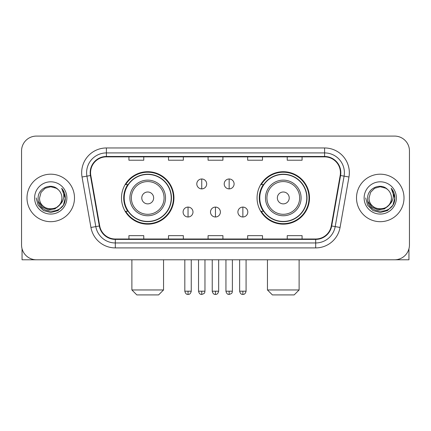 <?xml version="1.0" encoding="UTF-8"?>
<svg xmlns="http://www.w3.org/2000/svg" width="431" height="431" viewBox="0 0 431 431"><rect width="100%" height="100%" fill="white"/><g stroke="black" fill="none" stroke-linecap="round" stroke-linejoin="round"><path stroke-width="0.65" d="M257.059 197.937A26.221 26.221 0 0 0 283.286 224.158A26.221 26.221 0 0 0 309.506 197.937A26.221 26.221 0 0 0 283.286 171.71A26.221 26.221 0 0 0 257.059 197.937M121.494 197.937A26.221 26.221 0 0 0 147.714 224.158A26.221 26.221 0 0 0 173.941 197.937A26.221 26.221 0 0 0 147.714 171.71A26.221 26.221 0 0 0 121.494 197.937M127.781 211.292A23.996 23.996 0 0 1 127.781 184.576M263.352 211.292A23.996 23.996 0 0 1 263.352 184.576M21.55 150.931L21.55 244.937A14.843 14.843 0 0 0 36.393 259.78L394.607 259.78A14.843 14.843 0 0 0 409.45 244.937L409.45 150.931A14.843 14.843 0 0 0 394.607 136.088L36.393 136.088A14.843 14.843 0 0 0 21.55 150.931L21.55 244.937M26.991 197.937A23.748 23.748 0 0 0 50.739 221.685A23.748 23.748 0 0 0 74.493 197.937A23.748 23.748 0 0 0 50.739 174.189A23.748 23.748 0 0 0 26.991 197.937A23.748 23.748 0 0 0 50.739 221.685A23.748 23.748 0 0 0 74.493 197.937A23.748 23.748 0 0 0 50.739 174.189A23.748 23.748 0 0 0 26.991 197.937M356.507 197.937A23.748 23.748 0 0 0 380.261 221.685A23.748 23.748 0 0 0 404.009 197.937A23.748 23.748 0 0 0 380.261 174.189A23.748 23.748 0 0 0 356.507 197.937A23.748 23.748 0 0 0 380.261 221.685A23.748 23.748 0 0 0 404.009 197.937A23.748 23.748 0 0 0 380.261 174.189A23.748 23.748 0 0 0 356.507 197.937M90.569 172.702A15.834 15.834 0 0 1 106.403 156.868L324.597 156.868A15.834 15.834 0 0 1 340.188 175.449L331.288 225.919A15.834 15.834 0 0 1 315.697 239L115.303 239A15.834 15.834 0 0 1 99.712 225.919L90.812 175.449A15.834 15.834 0 0 1 90.569 172.702M90.176 172.702A16.227 16.227 0 0 0 90.424 175.519L99.319 225.989A16.227 16.227 0 0 0 115.303 239.399L315.697 239.399A16.227 16.227 0 0 0 331.681 225.989L340.576 175.519A16.227 16.227 0 0 0 324.597 156.475L106.403 156.475A16.227 16.227 0 0 0 90.176 172.702M82.041 176.996A24.739 24.739 0 0 1 106.403 147.962L324.597 147.962A24.739 24.739 0 0 1 348.959 176.996L340.059 227.466A24.739 24.739 0 0 1 315.697 247.906L115.303 247.906A24.739 24.739 0 0 1 90.941 227.466L82.041 176.996L86.911 176.139A19.788 19.788 0 0 1 106.403 152.913L324.597 152.913A19.788 19.788 0 0 1 344.089 176.139L335.189 226.604A19.788 19.788 0 0 1 315.697 242.96L115.303 242.96A19.788 19.788 0 0 1 95.811 226.604L86.911 176.139A19.788 19.788 0 0 1 86.615 172.702M394.607 136.088L36.393 136.088M36.393 259.78L394.607 259.78M409.45 244.937L409.45 150.931M331.681 225.989L335.189 226.604L344.089 176.139L348.959 176.996M208.076 156.868L208.076 160.219L222.924 160.219L222.924 156.868M168.499 156.868L168.499 160.219L183.342 160.219L183.342 156.868M128.917 156.868L128.917 160.219L143.76 160.219L143.76 156.868M247.658 156.868L247.658 160.219L262.501 160.219L262.501 156.868M287.24 156.868L287.24 160.219L302.083 160.219L302.083 156.868M222.924 239L222.924 235.649L208.076 235.649L208.076 239M183.342 239L183.342 235.649L168.499 235.649L168.499 239M143.76 239L143.76 235.649L128.917 235.649L128.917 239M262.501 239L262.501 235.649L247.658 235.649L247.658 239M302.083 239L302.083 235.649L287.24 235.649L287.24 239M61.924 197.937C62.608 212.359 38.876 212.359 39.56 197.937L41.058 192.345L45.153 188.25L50.739 186.752L56.332 188.25L58.066 189.489C51.203 182.297 37.993 188.218 38.117 197.937C36.861 215.198 64.849 215.651 65.302 198.772L65.323 197.937C65.28 194.268 64.063 191.046 61.665 188.272C63.486 191.267 64.133 194.489 63.594 197.937C63.071 200.868 61.644 203.265 59.311 205.118A11.184 11.184 0 0 0 61.924 197.937C62.608 212.359 38.876 212.359 39.56 197.937C38.876 212.359 62.608 212.359 61.924 197.937A11.184 11.184 0 0 0 58.066 189.489M59.311 205.118C53.374 213.14 38.979 208.011 39.56 197.937M60.022 204.52L54.974 208.89L48.358 209.811L42.27 207.058L38.467 201.563M34.609 197.937A16.13 16.13 0 0 0 50.739 214.067A16.13 16.13 0 0 0 66.87 197.937A16.13 16.13 0 0 0 50.739 181.807A16.13 16.13 0 0 0 34.609 197.937M61.665 188.272L65.318 198.362L64.639 193.519L65.318 198.362L64.639 193.519L65.318 198.362L61.773 188.395L65.318 198.357L61.773 188.395L65.323 197.937L63.373 205.226L58.034 210.565L50.739 212.521L43.45 210.565L38.111 205.226L36.161 197.937M61.773 188.395L65.318 198.368M22.046 248.741L22.046 259.78L79.439 259.78M158.603 294.912L136.832 294.912L131.886 289.961L163.548 289.961L158.603 294.912M153.651 197.937A5.937 5.937 0 0 0 147.714 192A5.937 5.937 0 0 0 141.777 197.937A5.937 5.937 0 0 0 147.714 203.874A5.937 5.937 0 0 0 153.651 197.937M165.526 197.937A17.811 17.811 0 0 0 147.714 180.126A17.811 17.811 0 0 0 129.903 197.937A17.811 17.811 0 0 0 147.714 215.748A17.811 17.811 0 0 0 165.526 197.937A17.811 17.811 0 0 1 147.714 215.748A17.811 17.811 0 0 1 129.903 197.937M171.22 197.937A23.5 23.5 0 0 0 147.714 174.436A23.5 23.5 0 0 0 124.214 197.937A23.5 23.5 0 0 0 147.714 221.437A23.5 23.5 0 0 0 171.22 197.937M173.445 197.937A25.731 25.731 0 0 1 125.728 211.292L128.115 211.292A23.721 23.721 0 0 0 163.414 215.726A23.721 23.721 0 0 0 163.414 180.147A23.721 23.721 0 0 0 128.115 184.576L125.728 184.576A25.731 25.731 0 0 1 173.445 197.937M294.168 294.912L272.397 294.912L267.452 289.961L299.114 289.961L294.168 294.912M289.223 197.937A5.937 5.937 0 0 0 283.286 192A5.937 5.937 0 0 0 277.348 197.937A5.937 5.937 0 0 0 283.286 203.874A5.937 5.937 0 0 0 289.223 197.937M301.097 197.937A17.811 17.811 0 0 0 283.286 180.126A17.811 17.811 0 0 0 265.474 197.937A17.811 17.811 0 0 0 283.286 215.748A17.811 17.811 0 0 0 301.097 197.937A17.811 17.811 0 0 1 283.286 215.748A17.811 17.811 0 0 1 265.474 197.937M306.786 197.937A23.5 23.5 0 0 0 283.286 174.436A23.5 23.5 0 0 0 259.78 197.937A23.5 23.5 0 0 0 283.286 221.437A23.5 23.5 0 0 0 306.786 197.937M309.011 197.937A25.731 25.731 0 0 1 261.294 211.292L263.68 211.292A23.721 23.721 0 0 0 298.979 215.726A23.721 23.721 0 0 0 298.979 180.147A23.721 23.721 0 0 0 263.68 184.576L261.294 184.576A25.731 25.731 0 0 1 309.011 197.937M201.746 178.984A4.946 4.946 0 0 0 196.8 183.935A4.946 4.946 0 0 0 201.746 188.88A4.946 4.946 0 0 0 206.691 183.935A4.946 4.946 0 0 0 201.746 178.984L201.746 188.88A4.946 4.946 0 0 0 206.691 183.935A4.946 4.946 0 0 0 201.746 178.984M229.157 178.984A4.946 4.946 0 0 0 224.206 183.935A4.946 4.946 0 0 0 229.157 188.88A4.946 4.946 0 0 0 234.103 183.935A4.946 4.946 0 0 0 229.157 178.984L229.157 188.88A4.946 4.946 0 0 0 234.103 183.935A4.946 4.946 0 0 0 229.157 178.984M188.04 207.09A4.946 4.946 0 0 0 183.094 212.036A4.946 4.946 0 0 0 188.04 216.987A4.946 4.946 0 0 0 192.986 212.036A4.946 4.946 0 0 0 188.04 207.09L188.04 216.987A4.946 4.946 0 0 0 192.986 212.036A4.946 4.946 0 0 0 188.04 207.09M215.452 207.09A4.946 4.946 0 0 0 210.5 212.036A4.946 4.946 0 0 0 215.452 216.987A4.946 4.946 0 0 0 220.397 212.036A4.946 4.946 0 0 0 215.452 207.09L215.452 216.987A4.946 4.946 0 0 0 220.397 212.036A4.946 4.946 0 0 0 215.452 207.09M242.863 207.09A4.946 4.946 0 0 0 237.912 212.036A4.946 4.946 0 0 0 242.863 216.987A4.946 4.946 0 0 0 247.809 212.036A4.946 4.946 0 0 0 242.863 207.09L242.863 216.987A4.946 4.946 0 0 0 247.809 212.036A4.946 4.946 0 0 0 242.863 207.09M408.954 248.741L408.954 259.78L351.561 259.78M391.44 197.937C392.124 212.359 368.392 212.359 369.076 197.937L370.574 192.345L374.668 188.25L380.261 186.752L385.847 188.25L387.582 189.489C380.724 182.297 367.508 188.218 367.632 197.937C366.377 215.198 394.365 215.651 394.818 198.772L394.839 197.937C394.801 194.268 393.578 191.046 391.181 188.272C393.007 191.267 393.648 194.489 393.11 197.937C392.587 200.868 391.159 203.265 388.827 205.118A11.184 11.184 0 0 0 391.44 197.937C392.124 212.359 368.392 212.359 369.076 197.937C368.392 212.359 392.124 212.359 391.44 197.937A11.184 11.184 0 0 0 387.582 189.489M388.827 205.118C382.89 213.14 368.494 208.011 369.076 197.937M389.538 204.52L384.49 208.89L377.874 209.811L371.786 207.058L367.982 201.563M364.13 197.937A16.13 16.13 0 0 0 380.261 214.067A16.13 16.13 0 0 0 396.391 197.937A16.13 16.13 0 0 0 380.261 181.807A16.13 16.13 0 0 0 364.13 197.937M391.181 188.272L394.834 198.362L394.155 193.519L394.834 198.362L394.155 193.519L394.834 198.362L391.289 188.395L394.834 198.357L391.289 188.395L394.839 197.937L392.889 205.226L387.55 210.565L380.261 212.521L372.966 210.565L367.627 205.226L365.677 197.937M391.289 188.395L394.834 198.368M324.597 147.962L324.597 156.475M86.911 176.139L90.424 175.519M115.303 247.906L115.303 239.399M315.697 239.399L315.697 247.906M90.941 227.466L99.319 225.989M340.576 175.519L344.089 176.139M106.403 147.962L106.403 156.475M335.189 226.604L340.059 227.466M164.082 197.937A16.362 16.362 0 0 0 147.714 181.575A16.362 16.362 0 0 0 131.353 197.937A16.362 16.362 0 0 0 147.714 214.299A16.362 16.362 0 0 0 164.082 197.937M299.647 197.937A16.362 16.362 0 0 0 283.286 181.575A16.362 16.362 0 0 0 266.918 197.937A16.362 16.362 0 0 0 283.286 214.299A16.362 16.362 0 0 0 299.647 197.937M201.746 291.2L198.529 291.2C199.09 293.495 200.162 294.567 201.746 294.416L201.746 291.2L204.962 291.2L204.962 259.78M229.157 291.2L225.941 291.2C226.501 293.495 227.573 294.567 229.157 294.416L229.157 291.2L232.374 291.2L232.374 259.78M188.04 291.2L184.824 291.2C185.384 293.495 186.456 294.567 188.04 294.416L188.04 291.2L191.256 291.2L191.256 259.78M215.452 291.2L212.235 291.2C212.795 293.495 213.868 294.567 215.452 294.416L215.452 291.2L218.668 291.2L218.668 259.78M242.863 291.2L239.647 291.2C240.207 293.495 241.279 294.567 242.863 294.416L242.863 291.2L246.079 291.2L246.079 259.78M163.548 259.78L163.548 289.961M131.886 259.78L131.886 289.961M299.114 259.78L299.114 289.961M267.452 259.78L267.452 289.961M198.529 291.2L198.529 259.78M204.962 291.2C204.51 292.196 205.646 293.328 201.746 294.416M225.941 291.2L225.941 259.78M232.374 291.2C231.916 292.196 233.058 293.328 229.157 294.416M184.824 291.2L184.824 259.78M191.256 291.2C190.696 293.495 189.624 294.567 188.04 294.416M212.235 291.2L212.235 259.78M218.668 291.2C218.108 293.495 217.035 294.567 215.452 294.416M239.647 291.2L239.647 259.78M246.079 291.2C245.514 293.495 244.442 294.567 242.863 294.416"/></g></svg>
